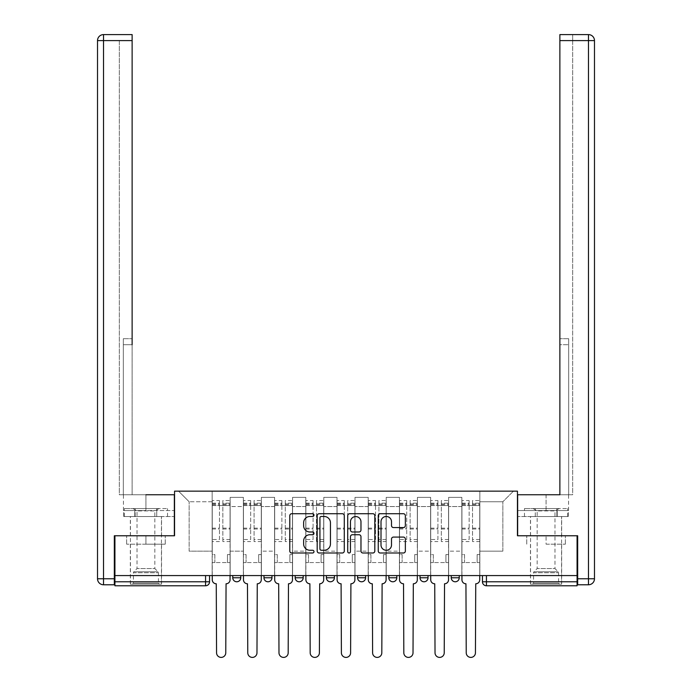 <?xml version="1.0" encoding="UTF-8"?>
<svg xmlns="http://www.w3.org/2000/svg" width="692" height="692" viewBox="0 0 692 692"><rect width="100%" height="100%" fill="white"/><g stroke="black" fill="none" stroke-linecap="round" stroke-linejoin="round"><path stroke-width="0.52" stroke-dasharray="3.46 2.59" d="M313.986 515.099A1.375 1.375 0 0 0 312.62 513.723L291.747 513.723A1.964 1.964 0 0 0 289.784 515.687L289.784 551.031A1.964 1.964 0 0 0 291.747 552.994L312.62 552.994A1.375 1.375 0 0 0 313.986 551.619A1.375 1.375 0 0 0 312.62 550.252L309.912 550.252A6.28 6.28 0 0 1 303.632 543.964L303.632 541.023A6.28 6.28 0 0 1 309.912 534.734L312.62 534.734A1.375 1.375 0 0 0 313.986 533.359A1.375 1.375 0 0 0 312.62 531.984L309.912 531.984A6.28 6.28 0 0 1 303.632 525.704L303.632 522.754A6.28 6.28 0 0 1 309.912 516.474L312.62 516.474A1.375 1.375 0 0 0 313.986 515.099M451.236 575.571L459.237 575.571L451.236 575.571L451.236 577.777A4.005 4.005 0 0 0 455.232 581.773A4.005 4.005 0 0 0 459.237 577.777L451.236 577.777M420.027 575.571L428.028 575.571L420.027 575.571M388.817 575.571L396.819 575.571L388.817 575.571M357.6 575.571L365.61 575.571L357.6 575.571L357.6 577.777L365.61 577.777M334.4 575.571L326.39 575.571L334.4 575.571L334.4 577.777A4.005 4.005 0 0 1 330.395 581.773A4.005 4.005 0 0 1 326.39 577.777L334.4 577.777M295.181 575.571L303.183 575.571L303.183 577.777L295.181 577.777L295.181 575.571L303.183 575.571M263.972 575.571L271.973 575.571L263.972 575.571L263.972 577.777L271.973 577.777A4.005 4.005 0 0 1 267.977 581.773M232.763 575.571L240.764 575.571L232.763 575.571L232.763 577.777L240.764 577.777A4.005 4.005 0 0 1 236.768 581.773M145.934 585.778L130.33 585.778L145.934 585.778M145.934 544.163L126.627 544.163L165.241 544.163L145.934 544.163L145.934 535.764L165.241 535.764L126.627 535.764L161.539 535.764L145.934 535.764L145.934 544.163M546.066 585.778L561.67 585.778L546.066 585.778M546.066 544.163L565.373 544.163L546.066 544.163L546.066 535.764L565.373 535.764L526.759 535.764L561.67 535.764L530.461 535.764L546.066 535.764L546.066 544.163M482.445 575.571L482.445 581.773L486.441 581.773L486.441 575.571L482.445 575.571L577.076 575.571L577.076 581.773L486.441 581.773L486.441 585.778L577.076 585.778L577.076 581.773M577.076 575.571L114.924 575.571L114.924 535.764L174.548 535.764L174.548 491.147L517.452 491.147L517.452 535.764L577.076 535.764L577.076 575.571L486.441 575.571M114.924 575.571L205.559 575.571L114.924 575.571L114.924 585.778L205.559 585.778L205.559 581.773L114.924 581.773M230.159 506.553L230.159 551.169L230.159 506.553L243.368 506.553L243.368 497.349L243.368 551.169L243.368 506.553L230.159 506.553M230.159 575.571L230.159 497.349L243.368 497.349L230.159 497.349L230.159 575.571L230.159 562.57L212.159 562.57L230.159 562.57L230.159 575.571L212.159 575.571L212.159 491.147L479.841 491.147L178.545 491.147L212.159 491.147L212.159 551.169L212.159 501.752L189.15 501.752L212.159 501.752L212.159 491.147L212.159 575.571L212.159 562.57L212.159 575.571L230.159 575.571M243.368 575.571L243.368 497.349L230.159 497.349L243.368 497.349L243.368 575.571L243.368 562.57L261.377 562.57L243.368 562.57L243.368 575.571L261.377 575.571L261.377 497.349L261.377 506.553L261.377 497.349L274.577 497.349L274.577 506.553L274.577 497.349L261.377 497.349L261.377 575.571L261.377 562.57L261.377 575.571L243.368 575.571M261.377 551.169L261.377 506.553L261.377 551.169L274.577 551.169L274.577 506.553L274.577 551.169L261.377 551.169M274.577 575.571L274.577 497.349L261.377 497.349L274.577 497.349L274.577 575.571L274.577 562.57L292.586 562.57L274.577 562.57L274.577 575.571L292.586 575.571L292.586 497.349L292.586 506.553L292.586 497.349L305.786 497.349L305.786 506.553L305.786 497.349L292.586 497.349L292.586 575.571L292.586 562.57L292.586 575.571L274.577 575.571M292.586 551.169L292.586 506.553L292.586 551.169L305.786 551.169L305.786 506.553L305.786 551.169L292.586 551.169M305.786 575.571L305.786 497.349L292.586 497.349L305.786 497.349L305.786 575.571L305.786 562.57L323.795 562.57L305.786 562.57L305.786 575.571L323.795 575.571L323.795 497.349L323.795 506.553L323.795 497.349L336.995 497.349L336.995 506.553L336.995 497.349L323.795 497.349L323.795 575.571L323.795 562.57L323.795 575.571L305.786 575.571M323.795 551.169L323.795 506.553L323.795 551.169L336.995 551.169L336.995 506.553L336.995 551.169L323.795 551.169M336.995 575.571L336.995 497.349L323.795 497.349L336.995 497.349L336.995 575.571L336.995 562.57L355.005 562.57L336.995 562.57L336.995 575.571L355.005 575.571L355.005 497.349L355.005 506.553L355.005 497.349L368.205 497.349L368.205 506.553L368.205 497.349L355.005 497.349L355.005 575.571L355.005 562.57L355.005 575.571L336.995 575.571M355.005 551.169L355.005 506.553L355.005 551.169L368.205 551.169L368.205 506.553L368.205 551.169L355.005 551.169M368.205 575.571L368.205 497.349L355.005 497.349L368.205 497.349L368.205 575.571L368.205 562.57L386.214 562.57L368.205 562.57L368.205 575.571L386.214 575.571L386.214 497.349L386.214 506.553L386.214 497.349L399.414 497.349L399.414 506.553L399.414 497.349L386.214 497.349L386.214 575.571L386.214 562.57L386.214 575.571L368.205 575.571M386.214 551.169L386.214 506.553L386.214 551.169L399.414 551.169L399.414 506.553L399.414 551.169L386.214 551.169M399.414 575.571L399.414 497.349L386.214 497.349L399.414 497.349L399.414 575.571L399.414 562.57L417.423 562.57L399.414 562.57L399.414 575.571L417.423 575.571L417.423 497.349L417.423 506.553L417.423 497.349L430.623 497.349L430.623 506.553L430.623 497.349L417.423 497.349L417.423 575.571L417.423 562.57L417.423 575.571L399.414 575.571M417.423 551.169L417.423 506.553L417.423 551.169L430.623 551.169L430.623 506.553L430.623 551.169L417.423 551.169M430.623 575.571L430.623 497.349L417.423 497.349L430.623 497.349L430.623 575.571L430.623 562.57L448.632 562.57L430.623 562.57L430.623 575.571L448.632 575.571L448.632 497.349L448.632 506.553L448.632 497.349L461.841 497.349L461.841 506.553L461.841 497.349L448.632 497.349L448.632 575.571L448.632 562.57L448.632 575.571L430.623 575.571M448.632 551.169L448.632 506.553L448.632 551.169L461.841 551.169L461.841 506.553L461.841 551.169L448.632 551.169M461.841 575.571L461.841 497.349L448.632 497.349L461.841 497.349L461.841 575.571L461.841 562.57L479.841 562.57L461.841 562.57L461.841 575.571L479.841 575.571L479.841 491.147L513.455 491.147L479.841 491.147L479.841 501.752L502.85 501.752L479.841 501.752L479.841 551.169L479.841 491.147L479.841 575.571L461.841 575.571L479.841 575.571L479.841 562.57L479.841 575.571L461.841 575.571M230.159 551.169L243.368 551.169L230.159 551.169M189.15 551.169L189.15 501.752L189.15 551.169L212.159 551.169L189.15 551.169M502.85 551.169L502.85 501.752L513.455 491.147L502.85 501.752L502.85 551.169L479.841 551.169L502.85 551.169M205.559 575.571L209.555 575.571L205.559 575.571L205.559 581.773L209.555 581.773M396.819 577.777L388.817 577.777A4.005 4.005 0 0 0 392.814 581.773M428.028 577.777A4.005 4.005 0 0 1 424.023 581.773A4.005 4.005 0 0 1 420.027 577.777L428.028 577.777M178.545 491.147L189.15 501.752L178.545 491.147M165.241 544.163L165.241 535.764L165.241 544.163M126.627 544.163L126.627 535.764L126.627 544.163M565.373 544.163L565.373 535.764L565.373 544.163M526.759 544.163L526.759 535.764L526.759 544.163M344.279 551.031L344.279 515.687A1.964 1.964 0 0 0 342.315 513.723L319.142 513.723A1.964 1.964 0 0 0 317.178 515.687L317.178 551.031A1.964 1.964 0 0 0 319.142 552.994L342.315 552.994A1.964 1.964 0 0 0 344.279 551.031M321.304 516.474A1.375 1.375 0 0 0 319.929 517.85L319.929 548.877A1.375 1.375 0 0 0 321.304 550.252L324.15 550.252A6.28 6.28 0 0 0 330.439 543.964L330.439 522.754A6.28 6.28 0 0 0 324.15 516.474L321.304 516.474M349.685 513.723L372.858 513.723A1.964 1.964 0 0 1 374.822 515.687L374.822 551.031A1.964 1.964 0 0 1 372.858 552.994L362.937 552.994A1.964 1.964 0 0 1 360.973 551.031L360.973 536.698A1.964 1.964 0 0 0 359.01 534.734L352.436 534.734A1.964 1.964 0 0 0 350.463 536.698L350.463 551.619A1.375 1.375 0 0 1 349.097 552.994A1.375 1.375 0 0 1 347.721 551.619L347.721 515.687A1.964 1.964 0 0 1 349.685 513.723M360.973 521.82A5.251 5.251 0 0 0 355.723 516.569A5.251 5.251 0 0 0 350.463 521.82L350.463 530.02A1.964 1.964 0 0 0 352.436 531.984L359.01 531.984A1.964 1.964 0 0 0 360.973 530.02L360.973 521.82M393.471 527.563L403.393 527.563A1.964 1.964 0 0 0 405.356 525.6L405.356 515.687A1.964 1.964 0 0 0 403.393 513.723L380.219 513.723A1.964 1.964 0 0 0 378.256 515.687L378.256 551.031A1.964 1.964 0 0 0 380.219 552.994L403.393 552.994A1.964 1.964 0 0 0 405.356 551.031L405.356 539.059A1.964 1.964 0 0 0 403.393 537.087L393.471 537.087A1.964 1.964 0 0 0 391.508 539.059L391.508 544.993A5.251 5.251 0 0 1 386.257 550.252A5.251 5.251 0 0 1 381.007 544.993L381.007 521.725A5.251 5.251 0 0 1 386.257 516.474A5.251 5.251 0 0 1 391.508 521.725L391.508 525.6A1.964 1.964 0 0 0 393.471 527.563M226.059 583.78L225.765 652.798A4.602 4.602 0 0 1 221.163 657.4A4.602 4.602 0 0 1 216.561 652.798L216.259 583.78A4.005 4.005 0 0 1 212.254 579.775L212.254 503.153L212.254 539.526L219.459 539.526L219.459 503.153L219.459 505.549L230.064 505.549L230.064 503.153L230.064 541.559L230.064 500.55L230.064 579.775A4.005 4.005 0 0 1 226.059 583.78M230.064 575.571L230.064 562.57L227.46 562.57L230.064 562.57L230.064 554.569L227.46 554.569L227.46 562.57L227.46 554.569L230.064 554.569L230.064 505.549L222.859 505.549L222.859 503.153L230.064 503.153M212.254 575.571L212.254 554.569L214.857 554.569L214.857 562.57L212.254 562.57L214.857 562.57L214.857 554.569L212.254 554.569L212.254 505.549L222.859 505.549L222.859 500.55L230.064 500.55M230.064 539.526L222.859 539.526L222.859 503.153M222.859 539.526L222.859 541.559L230.064 541.559M222.859 541.559L222.859 500.55M219.459 539.526L219.459 500.55L219.459 505.549L212.254 505.549L212.254 500.55L219.459 500.55M212.254 539.526L212.254 541.559L219.459 541.559M212.254 541.559L212.254 500.55M257.268 583.78L256.974 652.798A4.602 4.602 0 0 1 252.372 657.4A4.602 4.602 0 0 1 247.771 652.798L247.468 583.78A4.005 4.005 0 0 1 243.463 579.775L243.463 503.153L243.463 539.526L250.668 539.526L250.668 503.153L250.668 505.549L261.273 505.549L261.273 503.153L261.273 541.559L261.273 500.55L261.273 579.775A4.005 4.005 0 0 1 257.268 583.78M261.273 575.571L261.273 562.57L258.67 562.57L261.273 562.57L261.273 554.569L258.67 554.569L258.67 562.57L258.67 554.569L261.273 554.569L261.273 505.549L254.068 505.549L254.068 503.153L261.273 503.153M243.463 575.571L243.463 554.569L246.067 554.569L246.067 562.57L243.463 562.57L246.067 562.57L246.067 554.569L243.463 554.569L243.463 505.549L254.068 505.549L254.068 500.55L261.273 500.55M261.273 539.526L254.068 539.526L254.068 503.153M254.068 539.526L254.068 541.559L261.273 541.559M254.068 541.559L254.068 500.55M250.668 539.526L250.668 500.55L250.668 505.549L243.463 505.549L243.463 500.55L250.668 500.55M243.463 539.526L243.463 541.559L250.668 541.559M243.463 541.559L243.463 500.55M288.478 583.78L288.183 652.798A4.602 4.602 0 0 1 283.582 657.4A4.602 4.602 0 0 1 278.98 652.798L278.677 583.78A4.005 4.005 0 0 1 274.681 579.775L274.681 503.153L274.681 539.526L281.878 539.526L281.878 503.153L281.878 505.549L292.482 505.549L292.482 503.153L292.482 541.559L292.482 500.55L292.482 579.775A4.005 4.005 0 0 1 288.478 583.78M292.482 575.571L292.482 562.57L289.879 562.57L292.482 562.57L292.482 554.569L289.879 554.569L289.879 562.57L289.879 554.569L292.482 554.569L292.482 505.549L285.277 505.549L285.277 503.153L292.482 503.153M274.681 575.571L274.681 554.569L277.276 554.569L277.276 562.57L274.681 562.57L277.276 562.57L277.276 554.569L274.681 554.569L274.681 505.549L285.277 505.549L285.277 500.55L292.482 500.55M292.482 539.526L285.277 539.526L285.277 503.153M285.277 539.526L285.277 541.559L292.482 541.559M285.277 541.559L285.277 500.55M281.878 539.526L281.878 500.55L281.878 505.549L274.681 505.549L274.681 500.55L281.878 500.55M274.681 539.526L274.681 541.559L281.878 541.559M274.681 541.559L274.681 500.55M145.934 516.552L130.33 516.552L145.934 516.552M145.934 494.745L145.934 510.549L174.341 510.549L134.793 510.549L174.341 510.549L174.341 516.552L134.793 516.552L174.341 516.552L174.341 494.745L123.427 494.745L132.129 494.745L132.129 34.6L132.129 338.699L132.129 34.6L103.523 34.6L103.523 40.603L132.129 40.603L119.327 40.603L119.327 494.745L174.341 494.745L145.934 494.745L145.934 510.549L123.427 510.549L174.341 510.549L174.341 494.745L174.341 535.764L114.327 535.764L114.327 578.772L103.523 578.772L103.523 40.603L97.52 40.603L97.52 578.772A6.003 6.003 0 0 0 103.523 584.775L114.327 584.775L114.327 578.772M132.129 40.603L119.327 40.603L119.327 494.745L132.129 494.745L132.129 338.699L132.129 344.702L123.332 344.702L123.332 494.745L123.332 338.699L123.332 494.745L123.332 344.702L132.129 344.702M123.332 338.699L123.332 344.702L123.332 338.699L132.129 338.699L123.332 338.699M123.643 510.549L134.793 510.549L123.643 510.549L123.643 516.552L134.793 516.552L134.793 510.549L134.793 516.552L123.643 516.552M97.52 40.603A6.003 6.003 0 0 1 103.523 34.6A6.003 6.003 0 0 0 97.52 40.603M546.066 516.552L561.67 516.552L546.066 516.552M546.066 494.745L546.066 510.549L517.659 510.549L557.207 510.549L517.659 510.549L517.659 516.552L557.207 516.552L517.659 516.552L517.659 494.745L568.573 494.745L546.066 494.745L546.066 510.549L568.573 510.549L517.659 510.549L517.659 494.745L517.659 535.764L577.673 535.764L577.673 584.775L588.477 584.775A6.003 6.003 0 0 0 594.48 578.772L594.48 40.603L588.477 40.603L588.477 578.772L577.673 578.772M559.871 40.603L572.673 40.603L572.673 34.6L572.673 494.745L559.871 494.745L559.871 40.603L559.871 344.702L568.668 344.702L568.668 494.745L559.871 494.745L559.871 34.6L559.871 40.603L588.477 40.603L588.477 34.6L559.871 34.6L572.673 34.6L559.871 34.6L559.871 40.603L572.673 40.603L572.673 494.745L568.668 494.745L568.668 338.699L568.668 494.745L568.668 344.702L559.871 344.702M568.668 338.699L568.668 344.702L568.668 338.699L559.871 338.699L568.668 338.699M568.357 510.549L557.207 510.549L568.357 510.549L568.357 516.552L557.207 516.552L557.207 510.549L557.207 516.552L568.357 516.552M159.437 584.178L158.442 583.174L133.435 583.174L133.435 572.751L158.442 572.751L133.435 572.751A1.401 1.401 0 0 1 133.841 571.765L158.027 571.765L133.841 571.765L137.033 568.573L137.033 510.921L154.835 510.921L154.835 568.573L137.033 568.573L154.835 568.573L158.027 571.765A1.401 1.401 0 0 1 158.442 572.751L158.442 583.174L133.435 583.174L132.431 584.178L159.437 584.178L132.431 584.178M132.933 508.551L137.033 510.921L154.835 510.921L158.944 508.551L132.933 508.551L158.944 508.551M161.444 584.178L130.433 584.178L161.444 584.178L161.444 516.552L130.433 516.552L161.444 516.552M130.433 584.178L130.433 516.552M156.738 516.552L124.335 516.552L156.738 516.552L156.738 508.551L167.533 508.551L124.335 508.551L156.738 508.551L156.738 516.552M167.533 516.552L167.533 508.551M135.139 516.552L135.139 508.551L135.139 516.552M124.335 516.552L124.335 508.551M559.568 584.178L558.565 583.174L533.558 583.174L533.558 572.751L558.565 572.751L533.558 572.751A1.401 1.401 0 0 1 533.973 571.765L558.159 571.765L533.973 571.765L537.165 568.573L537.165 510.921L554.967 510.921L554.967 568.573L537.165 568.573L554.967 568.573L558.159 571.765A1.401 1.401 0 0 1 558.565 572.751L558.565 583.174L533.558 583.174L532.563 584.178L559.568 584.178L532.563 584.178M533.056 508.551L537.165 510.921L554.967 510.921L559.067 508.551L533.056 508.551L559.067 508.551M561.567 584.178L530.556 584.178L561.567 584.178L561.567 516.552L530.556 516.552L561.567 516.552M530.556 584.178L530.556 516.552M556.861 516.552L524.467 516.552L556.861 516.552L556.861 508.551L567.665 508.551L524.467 508.551L556.861 508.551L556.861 516.552M567.665 516.552L567.665 508.551M535.262 516.552L535.262 508.551L535.262 516.552M524.467 516.552L524.467 508.551M319.695 583.78L319.393 652.798A4.602 4.602 0 0 1 314.791 657.4A4.602 4.602 0 0 1 310.189 652.798L309.886 583.78A4.005 4.005 0 0 1 305.89 579.775L305.89 503.153L305.89 539.526L313.087 539.526L313.087 503.153L313.087 505.549L323.692 505.549L323.692 503.153L323.692 541.559L323.692 500.55L323.692 579.775A4.005 4.005 0 0 1 319.695 583.78M323.692 575.571L323.692 562.57L321.088 562.57L323.692 562.57L323.692 554.569L321.088 554.569L321.088 562.57L321.088 554.569L323.692 554.569L323.692 505.549L316.486 505.549L316.486 503.153L323.692 503.153M305.89 575.571L305.89 554.569L308.485 554.569L308.485 562.57L305.89 562.57L308.485 562.57L308.485 554.569L305.89 554.569L305.89 505.549L316.486 505.549L316.486 500.55L323.692 500.55M323.692 539.526L316.486 539.526L316.486 503.153M316.486 539.526L316.486 541.559L323.692 541.559M316.486 541.559L316.486 500.55M313.087 539.526L313.087 500.55L313.087 505.549L305.89 505.549L305.89 500.55L313.087 500.55M305.89 539.526L305.89 541.559L313.087 541.559M305.89 541.559L305.89 500.55M350.905 583.78L350.602 652.798A4.602 4.602 0 0 1 346 657.4A4.602 4.602 0 0 1 341.398 652.798L341.095 583.78A4.005 4.005 0 0 1 337.099 579.775L337.099 503.153L337.099 539.526L344.296 539.526L344.296 503.153L344.296 505.549L354.901 505.549L354.901 503.153L354.901 541.559L354.901 500.55L354.901 579.775A4.005 4.005 0 0 1 350.905 583.78M354.901 575.571L354.901 562.57L352.306 562.57L354.901 562.57L354.901 554.569L352.306 554.569L352.306 562.57L352.306 554.569L354.901 554.569L354.901 505.549L347.704 505.549L347.704 503.153L354.901 503.153M337.099 575.571L337.099 554.569L339.694 554.569L339.694 562.57L337.099 562.57L339.694 562.57L339.694 554.569L337.099 554.569L337.099 505.549L347.704 505.549L347.704 500.55L354.901 500.55M354.901 539.526L347.704 539.526L347.704 503.153M347.704 539.526L347.704 541.559L354.901 541.559M347.704 541.559L347.704 500.55M344.296 539.526L344.296 500.55L344.296 505.549L337.099 505.549L337.099 500.55L344.296 500.55M337.099 539.526L337.099 541.559L344.296 541.559M337.099 541.559L337.099 500.55M382.114 583.78L381.811 652.798A4.602 4.602 0 0 1 377.209 657.4A4.602 4.602 0 0 1 372.607 652.798L372.305 583.78A4.005 4.005 0 0 1 368.308 579.775L368.308 503.153L368.308 539.526L375.514 539.526L375.514 503.153L375.514 505.549L386.11 505.549L386.11 503.153L386.11 541.559L386.11 500.55L386.11 579.775A4.005 4.005 0 0 1 382.114 583.78M386.11 575.571L386.11 562.57L383.515 562.57L386.11 562.57L386.11 554.569L383.515 554.569L383.515 562.57L383.515 554.569L386.11 554.569L386.11 505.549L378.913 505.549L378.913 503.153L386.11 503.153M368.308 575.571L368.308 554.569L370.912 554.569L370.912 562.57L368.308 562.57L370.912 562.57L370.912 554.569L368.308 554.569L368.308 505.549L378.913 505.549L378.913 500.55L386.11 500.55M386.11 539.526L378.913 539.526L378.913 503.153M378.913 539.526L378.913 541.559L386.11 541.559M378.913 541.559L378.913 500.55M375.514 539.526L375.514 500.55L375.514 505.549L368.308 505.549L368.308 500.55L375.514 500.55M368.308 539.526L368.308 541.559L375.514 541.559M368.308 541.559L368.308 500.55M413.323 583.78L413.02 652.798A4.602 4.602 0 0 1 408.418 657.4A4.602 4.602 0 0 1 403.817 652.798L403.522 583.78A4.005 4.005 0 0 1 399.518 579.775L399.518 503.153L399.518 539.526L406.723 539.526L406.723 503.153L406.723 505.549L417.319 505.549L417.319 503.153L417.319 541.559L417.319 500.55L417.319 579.775A4.005 4.005 0 0 1 413.323 583.78M417.319 575.571L417.319 562.57L414.724 562.57L417.319 562.57L417.319 554.569L414.724 554.569L414.724 562.57L414.724 554.569L417.319 554.569L417.319 505.549L410.122 505.549L410.122 503.153L417.319 503.153M399.518 575.571L399.518 554.569L402.121 554.569L402.121 562.57L399.518 562.57L402.121 562.57L402.121 554.569L399.518 554.569L399.518 505.549L410.122 505.549L410.122 500.55L417.319 500.55M417.319 539.526L410.122 539.526L410.122 503.153M410.122 539.526L410.122 541.559L417.319 541.559M410.122 541.559L410.122 500.55M406.723 539.526L406.723 500.55L406.723 505.549L399.518 505.549L399.518 500.55L406.723 500.55M399.518 539.526L399.518 541.559L406.723 541.559M399.518 541.559L399.518 500.55M444.532 583.78L444.229 652.798A4.602 4.602 0 0 1 439.628 657.4A4.602 4.602 0 0 1 435.026 652.798L434.732 583.78A4.005 4.005 0 0 1 430.727 579.775L430.727 503.153L430.727 539.526L437.932 539.526L437.932 503.153L437.932 505.549L448.537 505.549L448.537 503.153L448.537 541.559L448.537 500.55L448.537 579.775A4.005 4.005 0 0 1 444.532 583.78M448.537 575.571L448.537 562.57L445.933 562.57L448.537 562.57L448.537 554.569L445.933 554.569L445.933 562.57L445.933 554.569L448.537 554.569L448.537 505.549L441.332 505.549L441.332 503.153L448.537 503.153M430.727 575.571L430.727 554.569L433.33 554.569L433.33 562.57L430.727 562.57L433.33 562.57L433.33 554.569L430.727 554.569L430.727 505.549L441.332 505.549L441.332 500.55L448.537 500.55M448.537 539.526L441.332 539.526L441.332 503.153M441.332 539.526L441.332 541.559L448.537 541.559M441.332 541.559L441.332 500.55M437.932 539.526L437.932 500.55L437.932 505.549L430.727 505.549L430.727 500.55L437.932 500.55M430.727 539.526L430.727 541.559L437.932 541.559M430.727 541.559L430.727 500.55M475.741 583.78L475.439 652.798A4.602 4.602 0 0 1 470.837 657.4A4.602 4.602 0 0 1 466.235 652.798L465.941 583.78A4.005 4.005 0 0 1 461.936 579.775L461.936 503.153L461.936 539.526L469.141 539.526L469.141 503.153L469.141 505.549L479.746 505.549L479.746 503.153L479.746 541.559L479.746 500.55L479.746 579.775A4.005 4.005 0 0 1 475.741 583.78M479.746 575.571L479.746 562.57L477.143 562.57L479.746 562.57L479.746 554.569L477.143 554.569L477.143 562.57L477.143 554.569L479.746 554.569L479.746 505.549L472.541 505.549L472.541 503.153L479.746 503.153M461.936 575.571L461.936 554.569L464.54 554.569L464.54 562.57L461.936 562.57L464.54 562.57L464.54 554.569L461.936 554.569L461.936 505.549L472.541 505.549L472.541 500.55L479.746 500.55M479.746 539.526L472.541 539.526L472.541 503.153M472.541 539.526L472.541 541.559L479.746 541.559M472.541 541.559L472.541 500.55M469.141 539.526L469.141 500.55L469.141 505.549L461.936 505.549L461.936 500.55L469.141 500.55M461.936 539.526L461.936 541.559L469.141 541.559M461.936 541.559L461.936 500.55M461.841 506.553L448.632 506.553L461.841 506.553M430.623 506.553L417.423 506.553L430.623 506.553M399.414 506.553L386.214 506.553L399.414 506.553M368.205 506.553L355.005 506.553L368.205 506.553M336.995 506.553L323.795 506.553L336.995 506.553M305.786 506.553L292.586 506.553L305.786 506.553M274.577 506.553L261.377 506.553L274.577 506.553M222.859 504.753L230.064 504.753M222.859 529.017L230.064 529.017M222.859 528.152L230.064 528.152M222.859 503.88L230.064 503.88M212.254 504.753L219.459 504.753M212.254 529.017L219.459 529.017M212.254 528.152L219.459 528.152M212.254 503.88L219.459 503.88M254.068 504.753L261.273 504.753M254.068 529.017L261.273 529.017M254.068 528.152L261.273 528.152M254.068 503.88L261.273 503.88M243.463 504.753L250.668 504.753M243.463 529.017L250.668 529.017M243.463 528.152L250.668 528.152M243.463 503.88L250.668 503.88M285.277 504.753L292.482 504.753M285.277 529.017L292.482 529.017M285.277 528.152L292.482 528.152M285.277 503.88L292.482 503.88M274.681 504.753L281.878 504.753M274.681 529.017L281.878 529.017M274.681 528.152L281.878 528.152M274.681 503.88L281.878 503.88M97.52 578.772L103.523 578.772L103.523 584.775M588.477 584.775L588.477 578.772L594.48 578.772M316.486 504.753L323.692 504.753M316.486 529.017L323.692 529.017M316.486 528.152L323.692 528.152M316.486 503.88L323.692 503.88M305.89 504.753L313.087 504.753M305.89 529.017L313.087 529.017M305.89 528.152L313.087 528.152M305.89 503.88L313.087 503.88M347.704 504.753L354.901 504.753M347.704 529.017L354.901 529.017M347.704 528.152L354.901 528.152M347.704 503.88L354.901 503.88M337.099 504.753L344.296 504.753M337.099 529.017L344.296 529.017M337.099 528.152L344.296 528.152M337.099 503.88L344.296 503.88M378.913 504.753L386.11 504.753M378.913 529.017L386.11 529.017M378.913 528.152L386.11 528.152M378.913 503.88L386.11 503.88M368.308 504.753L375.514 504.753M368.308 529.017L375.514 529.017M368.308 528.152L375.514 528.152M368.308 503.88L375.514 503.88M410.122 504.753L417.319 504.753M410.122 529.017L417.319 529.017M410.122 528.152L417.319 528.152M410.122 503.88L417.319 503.88M399.518 504.753L406.723 504.753M399.518 529.017L406.723 529.017M399.518 528.152L406.723 528.152M399.518 503.88L406.723 503.88M441.332 504.753L448.537 504.753M441.332 529.017L448.537 529.017M441.332 528.152L448.537 528.152M441.332 503.88L448.537 503.88M430.727 504.753L437.932 504.753M430.727 529.017L437.932 529.017M430.727 528.152L437.932 528.152M430.727 503.88L437.932 503.88M472.541 504.753L479.746 504.753M472.541 529.017L479.746 529.017M472.541 528.152L479.746 528.152M472.541 503.88L479.746 503.88M461.936 504.753L469.141 504.753M461.936 529.017L469.141 529.017M461.936 528.152L469.141 528.152M461.936 503.88L469.141 503.88M130.33 544.163L130.33 585.778M530.461 544.163L530.461 585.778M561.67 544.163L561.67 585.778M161.539 544.163L161.539 585.778M212.254 503.153L219.459 503.153M243.463 503.153L250.668 503.153M274.681 503.153L281.878 503.153M130.33 535.764L130.33 516.552M123.427 510.549L123.427 494.745M161.539 535.764L161.539 516.552M561.67 535.764L561.67 516.552M568.573 510.549L568.573 494.745M530.461 535.764L530.461 516.552M305.89 503.153L313.087 503.153M337.099 503.153L344.296 503.153M368.308 503.153L375.514 503.153M399.518 503.153L406.723 503.153M430.727 503.153L437.932 503.153M461.936 503.153L469.141 503.153"/><path stroke-width="1.04" d="M313.986 515.099A1.375 1.375 0 0 0 312.62 513.723L291.747 513.723A1.964 1.964 0 0 0 289.784 515.687L289.784 551.031A1.964 1.964 0 0 0 291.747 552.994L312.62 552.994A1.375 1.375 0 0 0 313.986 551.619A1.375 1.375 0 0 0 312.62 550.252L309.912 550.252A6.28 6.28 0 0 1 303.632 543.964L303.632 541.023A6.28 6.28 0 0 1 309.912 534.734L312.62 534.734A1.375 1.375 0 0 0 313.986 533.359A1.375 1.375 0 0 0 312.62 531.984L309.912 531.984A6.28 6.28 0 0 1 303.632 525.704L303.632 522.754A6.28 6.28 0 0 1 309.912 516.474L312.62 516.474A1.375 1.375 0 0 0 313.986 515.099M420.027 575.571L420.027 577.777L428.028 577.777A4.005 4.005 0 0 1 424.023 581.773A4.005 4.005 0 0 1 420.027 577.777L420.027 575.571M388.817 575.571L388.817 577.777L396.819 577.777A4.005 4.005 0 0 1 392.814 581.773A4.005 4.005 0 0 1 388.817 577.777L388.817 575.571M326.39 575.571L326.39 577.777L334.4 577.777A4.005 4.005 0 0 1 330.395 581.773A4.005 4.005 0 0 1 326.39 577.777L326.39 575.571M403.393 527.563A1.964 1.964 0 0 0 405.356 525.6L405.356 515.687A1.964 1.964 0 0 0 403.393 513.723L380.219 513.723A1.964 1.964 0 0 0 378.256 515.687L378.256 551.031A1.964 1.964 0 0 0 380.219 552.994L403.393 552.994A1.964 1.964 0 0 0 405.356 551.031L405.356 539.059A1.964 1.964 0 0 0 403.393 537.087L393.471 537.087A1.964 1.964 0 0 0 391.508 539.059L391.508 544.993A5.251 5.251 0 0 1 386.257 550.252A5.251 5.251 0 0 1 381.007 544.993L381.007 521.725A5.251 5.251 0 0 1 386.257 516.474A5.251 5.251 0 0 1 391.508 521.725L391.508 525.6A1.964 1.964 0 0 0 393.471 527.563L403.393 527.563M114.924 575.571L114.924 535.764L174.548 535.764L174.548 491.147L517.452 491.147L517.452 535.764L577.076 535.764L577.076 575.571L114.924 575.571L114.924 581.773L209.555 581.773L209.555 575.571L209.555 581.773A4.005 4.005 0 0 1 205.559 585.778L114.924 585.778L114.924 581.773M344.279 515.687A1.964 1.964 0 0 0 342.315 513.723L319.142 513.723A1.964 1.964 0 0 0 317.178 515.687L317.178 551.031A1.964 1.964 0 0 0 319.142 552.994L342.315 552.994A1.964 1.964 0 0 0 344.279 551.031L344.279 515.687M349.685 513.723L372.858 513.723A1.964 1.964 0 0 1 374.822 515.687L374.822 551.031A1.964 1.964 0 0 1 372.858 552.994L362.937 552.994A1.964 1.964 0 0 1 360.973 551.031L360.973 536.698A1.964 1.964 0 0 0 359.01 534.734L352.436 534.734A1.964 1.964 0 0 0 350.463 536.698L350.463 551.619A1.375 1.375 0 0 1 349.097 552.994A1.375 1.375 0 0 1 347.721 551.619L347.721 515.687A1.964 1.964 0 0 1 349.685 513.723M482.445 575.571L482.445 581.773L577.076 581.773L577.076 585.778L486.441 585.778A4.005 4.005 0 0 1 482.445 581.773A4.005 4.005 0 0 0 486.441 585.778L486.441 575.571M577.076 575.571L577.076 581.773M459.237 575.571L459.237 577.777A4.005 4.005 0 0 1 455.232 581.773A4.005 4.005 0 0 1 451.236 577.777L459.237 577.777L459.237 575.571M451.236 575.571L451.236 577.777M428.028 575.571L428.028 577.777L428.028 575.571M396.819 577.777L396.819 575.571L396.819 577.777A4.005 4.005 0 0 1 392.814 581.773M365.61 575.571L365.61 577.777A4.005 4.005 0 0 1 361.605 581.773A4.005 4.005 0 0 1 357.6 577.777A4.005 4.005 0 0 0 361.605 581.773A4.005 4.005 0 0 0 365.61 577.777L365.61 575.571M357.6 575.571L357.6 577.777L365.61 577.777M334.4 575.571L334.4 577.777M303.183 575.571L303.183 577.777A4.005 4.005 0 0 1 299.186 581.773A4.005 4.005 0 0 1 295.181 577.777A4.005 4.005 0 0 0 299.186 581.773A4.005 4.005 0 0 0 303.183 577.777L295.181 577.777L295.181 575.571M263.972 575.571L263.972 577.777L271.973 577.777L271.973 575.571L271.973 577.777A4.005 4.005 0 0 1 267.977 581.773A4.005 4.005 0 0 1 263.972 577.777A4.005 4.005 0 0 0 267.977 581.773M232.763 575.571L232.763 577.777L240.764 577.777L240.764 575.571L240.764 577.777A4.005 4.005 0 0 1 236.768 581.773A4.005 4.005 0 0 1 232.763 577.777A4.005 4.005 0 0 0 236.768 581.773M205.559 575.571L205.559 585.778A4.005 4.005 0 0 0 209.555 581.773M321.304 516.474A1.375 1.375 0 0 0 319.929 517.85L319.929 548.877A1.375 1.375 0 0 0 321.304 550.252L324.15 550.252A6.28 6.28 0 0 0 330.439 543.964L330.439 522.754A6.28 6.28 0 0 0 324.15 516.474L321.304 516.474M360.973 521.82A5.251 5.251 0 0 0 355.723 516.569A5.251 5.251 0 0 0 350.463 521.82L350.463 530.02A1.964 1.964 0 0 0 352.436 531.984L359.01 531.984A1.964 1.964 0 0 0 360.973 530.02L360.973 521.82M212.254 575.571L212.254 579.775A4.005 4.005 0 0 0 216.259 583.78L216.561 652.798A4.602 4.602 0 0 0 221.163 657.4A4.602 4.602 0 0 0 225.765 652.798L226.059 583.78A4.005 4.005 0 0 0 230.064 579.775L230.064 575.571M243.463 575.571L243.463 579.775A4.005 4.005 0 0 0 247.468 583.78L247.771 652.798A4.602 4.602 0 0 0 252.372 657.4A4.602 4.602 0 0 0 256.974 652.798L257.268 583.78A4.005 4.005 0 0 0 261.273 579.775L261.273 575.571M274.681 575.571L274.681 579.775A4.005 4.005 0 0 0 278.677 583.78L278.98 652.798A4.602 4.602 0 0 0 283.582 657.4A4.602 4.602 0 0 0 288.183 652.798L288.478 583.78A4.005 4.005 0 0 0 292.482 579.775L292.482 575.571M114.327 578.772L114.327 584.775L103.523 584.775A6.003 6.003 0 0 1 97.52 578.772L97.52 40.603L103.523 40.603L103.523 34.6L132.129 34.6L132.129 40.603L103.523 40.603L103.523 578.772L114.327 578.772L114.327 535.764L174.341 535.764L174.341 494.745L145.934 494.745M132.129 40.603L132.129 344.702M103.523 34.6A6.003 6.003 0 0 0 97.52 40.603A6.003 6.003 0 0 1 103.523 34.6M546.066 494.745L559.871 494.745L559.871 34.6L588.477 34.6A6.003 6.003 0 0 1 594.48 40.603L594.48 578.772A6.003 6.003 0 0 1 588.477 584.775L577.673 584.775L577.673 535.764L517.659 535.764L517.659 494.745L559.871 494.745L559.871 344.702M577.673 578.772L588.477 578.772L588.477 40.603L594.48 40.603A6.003 6.003 0 0 0 588.477 34.6A6.003 6.003 0 0 1 594.48 40.603A6.003 6.003 0 0 0 588.477 34.6L588.477 40.603L559.871 40.603M305.89 575.571L305.89 579.775A4.005 4.005 0 0 0 309.886 583.78L310.189 652.798A4.602 4.602 0 0 0 314.791 657.4A4.602 4.602 0 0 0 319.393 652.798L319.695 583.78A4.005 4.005 0 0 0 323.692 579.775L323.692 575.571M337.099 575.571L337.099 579.775A4.005 4.005 0 0 0 341.095 583.78L341.398 652.798A4.602 4.602 0 0 0 346 657.4A4.602 4.602 0 0 0 350.602 652.798L350.905 583.78A4.005 4.005 0 0 0 354.901 579.775L354.901 575.571M368.308 575.571L368.308 579.775A4.005 4.005 0 0 0 372.305 583.78L372.607 652.798A4.602 4.602 0 0 0 377.209 657.4A4.602 4.602 0 0 0 381.811 652.798L382.114 583.78A4.005 4.005 0 0 0 386.11 579.775L386.11 575.571M399.518 575.571L399.518 579.775A4.005 4.005 0 0 0 403.522 583.78L403.817 652.798A4.602 4.602 0 0 0 408.418 657.4A4.602 4.602 0 0 0 413.02 652.798L413.323 583.78A4.005 4.005 0 0 0 417.319 579.775L417.319 575.571M430.727 575.571L430.727 579.775A4.005 4.005 0 0 0 434.732 583.78L435.026 652.798A4.602 4.602 0 0 0 439.628 657.4A4.602 4.602 0 0 0 444.229 652.798L444.532 583.78A4.005 4.005 0 0 0 448.537 579.775L448.537 575.571M461.936 575.571L461.936 579.775A4.005 4.005 0 0 0 465.941 583.78L466.235 652.798A4.602 4.602 0 0 0 470.837 657.4A4.602 4.602 0 0 0 475.439 652.798L475.741 583.78A4.005 4.005 0 0 0 479.746 579.775L479.746 575.571M103.523 584.775L103.523 578.772L97.52 578.772M594.48 578.772L588.477 578.772L588.477 584.775"/></g></svg>
